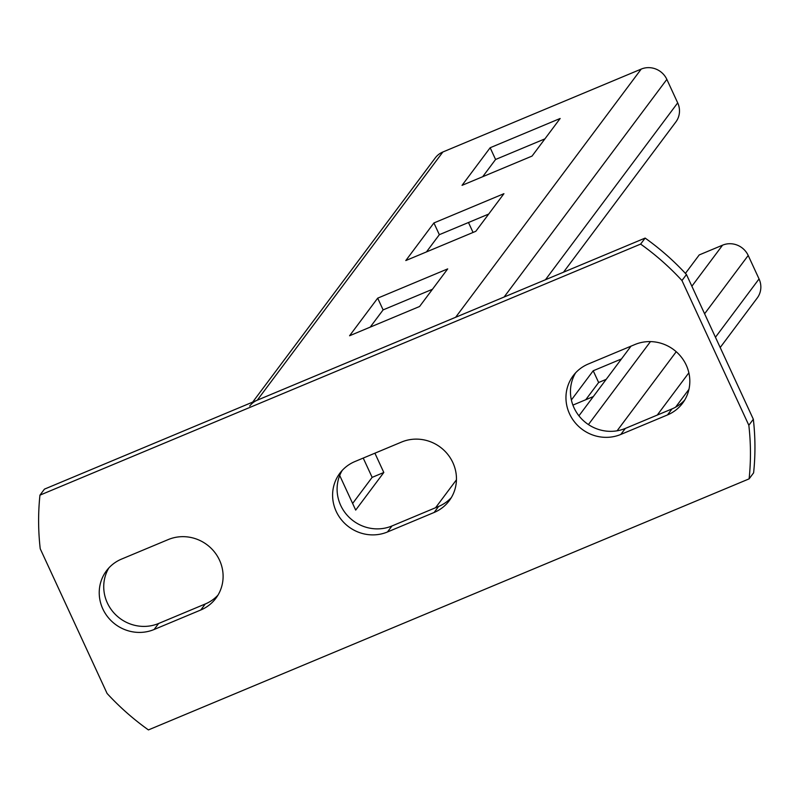 <?xml version="1.0" encoding="UTF-8"?>
<svg xmlns="http://www.w3.org/2000/svg" width="799" height="799" viewBox="0 0 799 799"><rect width="100%" height="100%" fill="white"/><g stroke="black" fill="none" stroke-linecap="round" stroke-linejoin="round"><path stroke-width="1.2" d="M39.95 495.15L44.444 489.138L645.133 238.082A254.711 243.955 36.8 0 1 686.461 274.516L753.337 419.245A254.711 243.955 36.8 0 1 753.607 472.848L749.112 478.861L148.424 729.916A254.711 243.955 36.8 0 1 107.096 693.472L40.23 548.753A254.711 243.955 36.8 0 1 39.95 495.15L640.628 244.095A254.711 243.955 36.8 0 1 681.966 280.539L748.833 425.258A254.711 243.955 36.8 0 1 749.112 478.861M451.345 497.587A39.191 37.533 36.8 0 1 438.641 506.446L434.137 512.469A39.191 37.533 36.8 0 0 449.248 500.713A39.191 37.533 36.8 0 0 447.58 454.152A39.191 37.533 36.8 0 0 401.597 442.037L354.926 461.542A39.191 37.533 36.8 0 0 339.815 473.288A39.191 37.533 36.8 0 0 341.483 519.859A39.191 37.533 36.8 0 0 387.465 531.974L434.137 512.469M342.222 470.401A39.191 37.533 36.8 0 0 347.245 515.335A39.191 37.533 36.8 0 0 391.969 525.962L438.641 506.446M217.977 595.125A39.191 37.533 36.8 0 1 205.273 603.984L200.779 609.997A39.191 37.533 36.8 0 0 215.89 598.251A39.191 37.533 36.8 0 0 214.222 551.68A39.191 37.533 36.8 0 0 168.239 539.575L121.568 559.08A39.191 37.533 36.8 0 0 106.447 570.826A39.191 37.533 36.8 0 0 108.115 617.397A39.191 37.533 36.8 0 0 154.107 629.502L200.779 609.997M108.854 567.939A39.191 37.533 36.8 0 0 113.887 612.873A39.191 37.533 36.8 0 0 158.602 623.49L205.273 603.984M684.703 400.059A39.191 37.533 36.8 0 1 671.999 408.918L667.495 414.931A39.191 37.533 36.8 0 0 682.606 403.185A39.191 37.533 36.8 0 0 680.938 356.614A39.191 37.533 36.8 0 0 634.955 344.509L588.284 364.014A39.191 37.533 36.8 0 0 573.173 375.76A39.191 37.533 36.8 0 0 574.841 422.331A39.191 37.533 36.8 0 0 620.823 434.436L667.495 414.931M575.58 372.873A39.191 37.533 36.8 0 0 580.603 417.807A39.191 37.533 36.8 0 0 625.327 428.424L671.999 408.918M645.133 238.082L640.628 244.095M686.461 274.516L681.966 280.539M753.337 419.245L748.833 425.258M578.935 415.81L631.02 346.147M685.422 273.398L699.225 254.931L722.566 245.173A19.595 18.767 -143.2 0 1 748.204 255.47L759.05 278.941A19.595 18.767 -143.2 0 1 757.242 297.987L720.199 347.525M606.191 379.345L598.631 382.511L585.747 399.74M621.432 358.971L593.208 370.766L571.375 399.969M572.903 405.103L593.307 396.574M468.474 222.512L473.058 232.439M363.225 458.077L372.144 477.363L352.629 503.46M563.515 272.189L675.884 121.917A19.595 18.767 -143.2 0 0 677.692 102.871L666.845 79.391A19.595 18.767 -143.2 0 0 641.207 69.094L455.64 317.273L257.278 400.179A19.595 18.767 -143.2 0 0 249.727 406.052M641.207 69.094L442.856 152A19.595 18.767 -143.2 0 0 435.295 157.872L252.684 402.107M544.928 138.856L495.58 159.48L482.696 176.709M488.698 214.062L439.34 234.686L426.456 251.915M432.459 289.268L383.111 309.892L370.227 327.121M560.159 118.482L490.157 147.745L462.042 185.348L532.044 156.085L560.159 118.482M503.929 193.688L433.917 222.951L405.802 260.554L475.814 231.291L503.929 193.688M447.7 268.893L377.687 298.157L349.572 335.76L419.575 306.496L447.7 268.893M490.157 147.745L495.58 159.48M593.208 370.766L598.631 382.511M433.917 222.951L439.34 234.686M377.687 298.157L383.111 309.892M374.901 453.193L383.81 472.489L355.695 510.092L339.705 475.485M383.81 472.489L372.144 477.363M625.327 428.424L620.823 434.436M391.969 525.962L387.465 531.974M158.602 623.49L154.107 629.502M588.424 424.569L650.466 341.592M691.874 286.222L722.566 245.173M617.098 430.801L676.234 351.72M704.598 313.777L748.204 255.47M657.257 415.081L688.868 372.803M715.445 337.258L759.05 278.941M435.565 507.735L456.459 479.799M257.278 400.179L442.856 152M504.119 297.008L666.845 79.391M545.437 279.75L677.692 102.871M688.958 389.313L675.594 407.18"/></g></svg>
